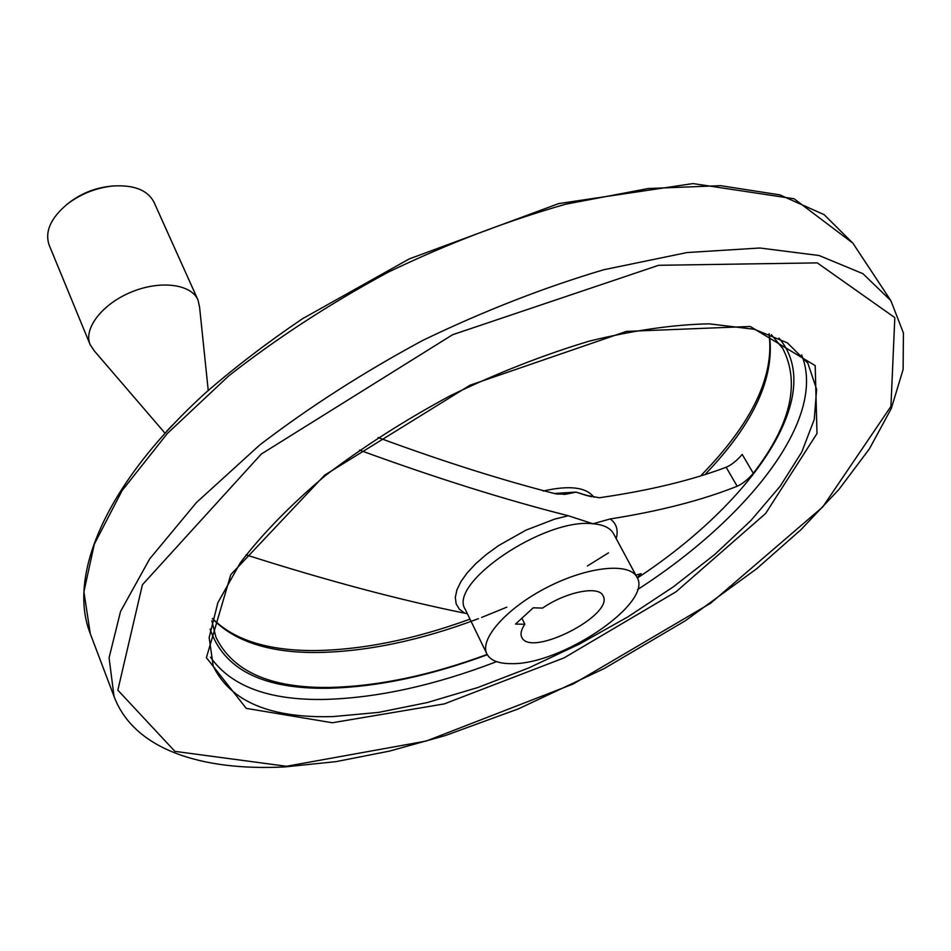 <?xml version="1.0" encoding="UTF-8"?>
<svg xmlns="http://www.w3.org/2000/svg" width="951" height="951" viewBox="0 0 951 951"><rect width="100%" height="100%" fill="white"/><g stroke="black" fill="none" stroke-linecap="round" stroke-linejoin="round"><path stroke-width="1.43" d="M637.182 577.637L641.093 573.655L635.85 575.141M487.15 654.431C430.672 675.269 378.367 686.265 330.259 687.43C270.797 688.358 232.698 671.644 215.96 637.265L211.823 620.86M467.321 613.621L464.801 613.205C399.242 599.879 326.906 580.621 247.819 555.42L245.988 554.968M359.466 450.108C435.867 478.02 505.48 499.893 568.306 515.739L592.937 523.763L610.245 518.949C659.839 511.115 702.147 500.214 737.18 486.246C742.458 483.904 747.843 479.589 753.311 473.313C790.721 424.705 800.54 383.098 782.756 348.47L771.368 334.704M753.311 473.313L742.208 454.423C736.811 460.7 731.462 464.98 726.148 467.262C691.02 480.481 648.737 490.645 599.285 497.765L585.222 495.091L576.044 492.119L566.416 494.128L556.335 493.997C502.057 480.196 442.631 461.366 378.046 437.531M510.782 663.643C498.193 663.596 490.205 660.327 486.841 653.824C479.185 639.001 506.966 607.701 547.681 587.076C588.289 566.261 629.74 562.291 637.015 577.305C653.42 602.993 560.71 665.462 510.782 663.643M533.226 607.82L542.581 608.069C566.023 591.819 598.892 585.34 603.041 595.754C614.905 614.917 529.969 658.199 521.73 637.182C520.173 633.841 521.231 629.526 524.881 624.248L515.513 624.082L533.226 607.82M543.116 491.049C569.387 485.069 586.315 487.138 593.899 497.278M166.805 431.1L172.404 425.121M164.951 433.121L94.22 350.8L90.072 344.476C83.296 328.499 102.411 303.773 131.523 291.981C160.541 279.963 191.365 284.099 197.998 299.993L199.603 307.304L208.233 390.457M49.238 245.263L49.107 244.942C44.709 231.771 50.605 218.29 66.808 204.513C80.407 194.052 95.754 187.882 112.848 186.004C134.079 184.684 147.833 190.164 154.098 202.444L197.867 299.72M521.885 618.233L524.881 624.248M487.316 654.728C430.149 675.888 377.202 687.062 328.452 688.262C263.118 689.285 223.675 669.552 210.135 629.063M779.024 338.128C827.382 395.414 751.825 502.675 637.372 578.03M464.801 613.205L459.369 609.211L456.159 603.885L455.315 597.383L456.92 589.87L460.95 581.56L467.333 572.692L475.892 563.563L486.389 554.445L498.49 545.648L525.939 530.159L554.647 519.115L568.306 515.739M610.245 518.949C616.521 523.537 618.507 530.087 616.189 538.599M726.148 467.262L737.18 486.246M553.886 493.498L576.044 492.119L591.332 496.743M465.348 609.567L465.253 609.353C447.481 583.474 544.447 517.617 592.937 523.763C603.564 524.643 610.447 527.983 613.597 533.773L636.92 577.126M478.412 618.661C419.7 640.784 365.208 652.065 314.947 652.517C268.455 652.493 234.279 641.2 212.394 618.649M769.24 333.872C775.445 376.311 754.369 422.85 706.011 473.503M608.509 552.84L587.385 565.988M506.8 607.178L481.61 617.437M90.297 633.735L83.902 591.807L94.327 544.138L122.085 490.621L167.269 433.573L228.692 375.918C276.896 338.152 330.068 303.571 388.21 272.176C447.778 243.599 506.931 220.941 565.69 204.203L648.19 188.536L720.585 185.671L779.82 194.86L824.113 214.653L852.881 243.159L890.362 299.922M114.049 696.441L109.068 657.783L120.551 611.445L149.652 558.95L196.465 502.508L259.706 445.009C309.206 407.135 363.662 372.21 423.076 340.244C483.833 310.977 544.02 287.487 603.635 269.775L687.074 252.538L759.908 248.009L819.096 255.522L862.914 273.674L890.837 300.635L903.414 332.957L903.117 369.464L891.289 408.526L869.369 448.92L838.758 489.646L800.79 529.838L756.675 568.746L685.314 620.765L604.075 668.636L518.39 708.864L445.27 735.575L389.791 751.04L335.929 761.644L284.729 766.922C202.123 771.166 134.032 749.852 114.049 696.441L89.656 632.046C68.008 574.131 106.215 483.025 205.82 392.632C235.159 367.11 267.338 342.503 302.382 318.799L409.168 258.957L558.606 203.621L692.994 183.579L794.097 198.771L852.881 243.159M286.453 766.28L174.913 751.361L117.841 690.153L142.412 584.758L261.311 454.043L452.581 334.728L658.639 265.293L817.254 262.88L894.82 317.634L890.932 406.41L822.722 506.954L710.742 603.148L573.168 684.007L426.143 741.079L286.453 766.28M332.339 722.76L246.261 708.376L206.403 657.652L230.784 574.654L324.743 475.084L470.008 385.214L626.329 331.412L750.208 326.466L815.197 365.612L816.992 433.549L765.603 513.492L676.185 591.677L564.133 657.842L444.307 703.895L332.339 722.76M333.23 716.567C270.56 718.457 230.57 701.66 213.226 666.152L209.149 637.539L217.874 602.684L240.341 562.73C262.107 534.141 290.435 505.1 325.313 475.631C363.401 446.661 405.233 419.938 450.786 395.45C497.361 372.994 543.52 354.889 589.251 341.147C633.473 330.318 673.451 324.553 709.208 323.839L754.416 329.296L787.428 342.895L807.839 363.187L816.612 389.292L814.282 419.367L801.776 452.058L780.212 486.175L750.815 520.613L714.819 554.421L673.451 586.755L627.898 616.878L579.349 644.112L528.946 667.852L477.866 687.514L427.356 702.539L378.676 712.382L333.23 716.567M496.588 661.646C435.213 685.195 378.272 697.784 325.741 699.401C269.62 700.637 231.2 686.563 210.492 657.177M801.634 354.889C827.453 418.571 748.187 518.259 637.55 589.596M563.658 494.401L566.416 494.128M465.336 609.543L486.841 653.824M587.742 495.816L585.222 495.091M782.388 347.852L782.756 348.47M212.465 618.412C233.577 639.714 267.029 650.436 312.831 650.579C361.011 650.211 413.4 639.726 469.996 619.137M701.636 474.834C752.158 422.957 774.613 375.942 769.002 333.789M807.458 362.581L807.839 363.187M49.107 244.942L90.072 344.476M66.808 204.513C80.157 193.588 95.48 187.418 112.765 186.004"/></g></svg>
